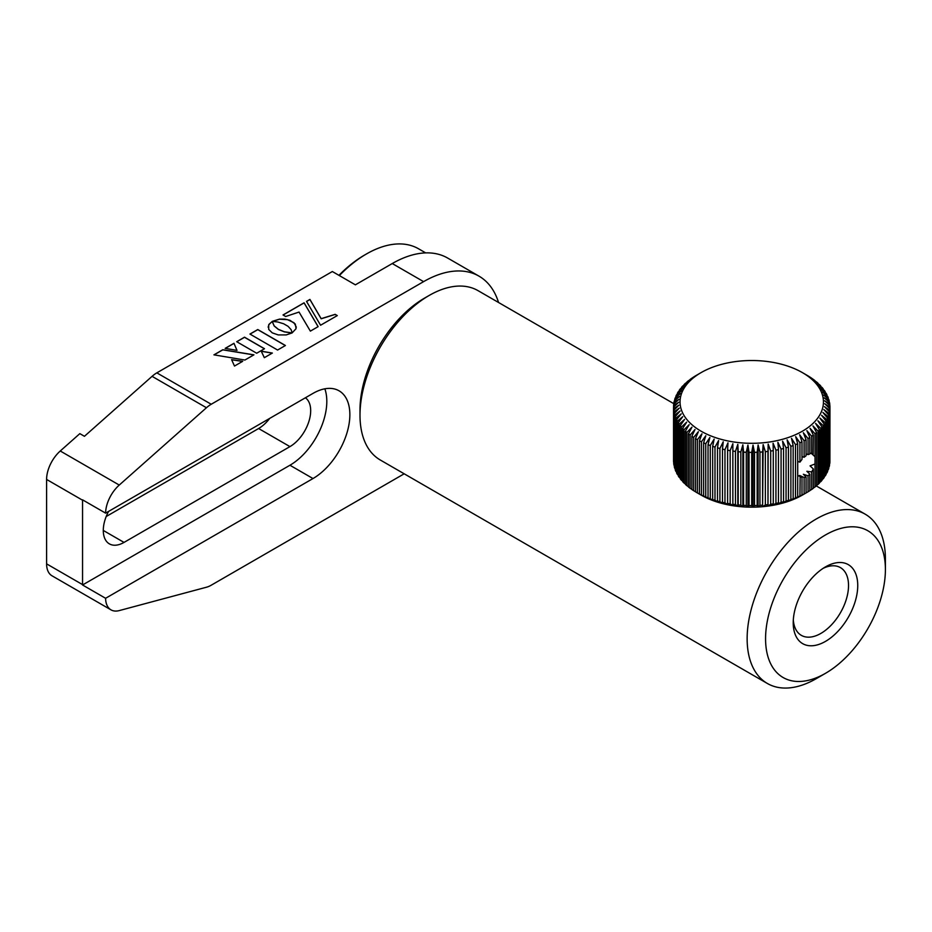 <?xml version="1.0" encoding="UTF-8"?>
<svg xmlns="http://www.w3.org/2000/svg" width="932" height="932" viewBox="0 0 932 932"><rect width="100%" height="100%" fill="white"/><g stroke="black" fill="none" stroke-linecap="round" stroke-linejoin="round"><path stroke-width="1.4" d="M338.933 275.336A101.681 58.704 -60 0 1 364.61 255.03L366.451 253.97A104.291 60.207 120 0 0 339.353 275.569M425.679 252.898L418.596 248.809A104.291 60.207 120 0 0 366.451 253.97L364.61 255.03M793.318 619.955A39.109 22.578 120 0 0 801.322 635.344A39.109 22.578 120 0 0 831.461 624.871A39.109 22.578 120 0 0 848.528 585.517A39.109 22.578 120 0 0 840.431 567.611A39.109 22.578 120 0 0 823.096 568.369M793.225 622.762A45.621 26.341 -60 0 1 825.484 566.889A45.621 26.341 -60 0 1 857.743 585.517A45.621 26.341 -60 0 1 825.484 641.391A45.621 26.341 -60 0 1 793.225 622.762M885.4 569.545A84.73 48.918 120 0 0 825.484 534.956A84.73 48.918 120 0 0 765.568 638.735A84.73 48.918 120 0 0 825.484 673.323A84.73 48.918 120 0 0 885.4 569.545L885.4 558.909A97.767 56.444 -60 0 0 865.152 514.149L816.304 485.945M825.484 673.323L816.269 678.647A97.767 56.444 -60 0 1 767.386 683.482A97.767 56.444 -60 0 1 747.138 638.735A97.767 56.444 -60 0 1 789.812 540.339A97.767 56.444 -60 0 1 865.152 514.149M673.964 403.766L478.011 290.633A97.767 56.444 120 0 0 429.128 295.479L424.514 298.135A91.254 52.681 -60 0 0 359.997 409.894L359.997 415.218A97.767 56.444 120 0 0 380.244 459.977L767.386 683.482M429.128 295.479A97.767 56.444 120 0 0 359.997 415.218M806.052 453.919L808.032 454.618L809.85 453.954L809.85 437.458A78.218 45.155 180 0 1 808.032 438.588L803.361 432.774L806.052 439.729A78.218 45.155 180 0 1 804.106 440.778L799.633 434.778L801.998 441.838A78.218 45.155 180 0 1 799.924 442.805L795.672 436.63L797.699 443.772A78.218 45.155 180 0 1 795.509 444.657L791.501 438.32L793.167 445.543A78.218 45.155 180 0 1 790.872 446.335L790.872 499.552A78.218 45.155 0 0 0 793.167 498.76L793.167 445.543M809.85 452.975L812.937 454.129M813.182 454.257L813.356 435.046A78.218 45.155 180 0 1 811.679 436.246L806.844 430.631L809.85 437.458M811.854 453.814L815.034 456.762L815.034 463.985L810.048 465.872L813.356 468.947L811.679 471.918L806.844 471.289L809.85 474.178L808.032 475.786L803.361 474.283L806.052 476.916L804.106 477.499L799.633 475.448L801.998 477.499L797.699 475.39M793.167 498.76L791.501 500.053L795.509 497.874A78.218 45.155 0 0 0 797.699 496.989L799.924 496.022A78.218 45.155 0 0 0 801.998 495.055L804.106 493.995A78.218 45.155 0 0 0 806.052 492.946L802.44 495.043A71.694 41.392 180 0 1 701.05 495.043L696.437 492.387A78.218 45.155 0 0 0 696.437 492.387A78.218 45.155 0 0 0 697.392 492.923L697.392 439.706A78.218 45.155 180 0 1 696.437 439.158A78.218 45.155 180 0 1 695.505 438.611L698.359 431.714L693.606 437.434A78.218 45.155 180 0 1 691.847 436.269L695.016 429.501L690.099 435.023A78.218 45.155 180 0 1 688.48 433.788L691.952 427.147L686.884 432.471A78.218 45.155 180 0 1 685.428 431.178L689.167 424.677L683.995 429.792A78.218 45.155 180 0 1 682.702 428.452L686.698 422.114L681.432 427.019A78.218 45.155 180 0 1 680.302 425.609L684.554 419.447L679.218 424.13A78.218 45.155 180 0 1 678.263 422.697L682.725 416.697L677.354 421.171A78.218 45.155 180 0 1 676.574 419.691L681.234 413.89L675.851 418.142A78.218 45.155 180 0 1 675.246 416.639L680.092 411.012L674.71 415.055A78.218 45.155 180 0 1 674.302 413.54L679.288 408.111L673.952 411.932A78.218 45.155 180 0 1 673.719 410.395L678.846 405.187L673.58 408.787A78.218 45.155 180 0 1 673.533 407.249L678.752 402.24L673.58 405.641A78.218 45.155 180 0 1 673.719 404.104L679.02 399.304L673.964 402.496A78.218 45.155 180 0 1 674.29 400.97L679.649 396.38L674.721 399.374A78.218 45.155 180 0 1 675.234 397.859L680.616 393.49L675.863 396.298A78.218 45.155 180 0 1 676.55 394.807L681.933 390.648L677.366 393.269A78.218 45.155 180 0 1 678.24 391.801L683.599 387.875L679.242 390.298A78.218 45.155 180 0 1 680.278 388.877L685.579 385.161L681.455 387.421A78.218 45.155 180 0 1 682.678 386.046L687.898 382.539L684.03 384.636A78.218 45.155 180 0 1 685.404 383.32L690.519 380.023L686.919 381.969A78.218 45.155 180 0 1 688.457 380.71L693.443 377.611L690.134 379.417A78.218 45.155 180 0 1 691.812 378.217L693.641 377.006A78.218 45.155 180 0 1 695.458 375.876L700.072 373.208M695.505 438.611L695.505 491.828A78.218 45.155 0 0 0 696.437 492.376L701.05 495.043M691.847 436.269L691.847 489.486A78.218 45.155 0 0 0 693.606 490.651L695.505 491.77M688.48 433.788L688.48 487.005A78.218 45.155 0 0 0 690.099 488.24L691.847 489.312M685.428 431.178L685.428 484.395A78.218 45.155 0 0 0 686.884 485.688L688.48 486.702M682.702 428.452L682.702 481.669A78.218 45.155 0 0 0 683.995 483.021L685.428 483.964M680.302 425.609L680.302 478.838A78.218 45.155 0 0 0 681.432 480.236L682.702 481.098M678.263 422.697L678.263 475.914A78.218 45.155 0 0 0 679.218 477.347L680.302 478.139M676.574 419.691L676.574 472.908A78.218 45.155 0 0 0 677.354 474.388L678.263 475.075M675.246 416.639L675.246 469.856A78.218 45.155 0 0 0 675.851 471.359L676.574 471.93M674.302 413.54L674.302 466.757A78.218 45.155 0 0 0 674.71 468.272L675.246 468.714M673.719 410.395L673.719 463.623A78.218 45.155 0 0 0 673.952 465.15L674.302 465.452M673.533 407.249L673.533 460.466A78.218 45.155 0 0 0 673.58 462.016L673.719 462.144M807.054 375.305L802.44 372.637A71.694 41.392 0 0 0 701.05 372.637A71.694 41.392 0 0 0 701.05 431.178A71.694 41.392 0 0 0 802.44 431.178A71.694 41.392 0 0 0 802.44 372.637L807.054 375.305A78.218 45.155 180 0 1 807.986 375.852L807.986 375.911M700.118 373.173L701.05 372.637M807.986 375.852L809.885 377.029A78.218 45.155 180 0 1 811.644 378.194L811.644 378.38M811.644 378.194L813.391 379.44A78.218 45.155 180 0 1 814.999 380.675L814.999 380.99M814.999 380.675L811.539 378.8L816.607 381.992A78.218 45.155 180 0 1 818.063 383.285L818.063 383.728M818.063 383.285L814.323 381.27L819.496 384.671A78.218 45.155 180 0 1 820.789 386.023L820.789 386.582M820.789 386.023L816.793 383.844L822.059 387.456A78.218 45.155 180 0 1 823.189 388.854L823.189 389.553M823.189 388.854L818.937 386.512L824.272 390.333A78.218 45.155 180 0 1 825.228 391.778L825.228 392.617M825.228 391.778L820.766 389.25L826.136 393.292A78.218 45.155 180 0 1 826.917 394.772L826.917 395.75M826.917 394.772L822.257 392.069L827.639 396.321A78.218 45.155 180 0 1 828.245 397.824L828.245 398.966M828.245 397.824L823.399 394.935L828.781 399.409A78.218 45.155 180 0 1 829.189 400.935L829.189 402.228M829.189 400.935L824.203 397.836L829.538 402.531A78.218 45.155 180 0 1 829.771 404.069L829.771 405.537M829.771 404.069L824.645 400.772L829.911 405.676A78.218 45.155 180 0 1 829.958 407.214L829.911 460.478M829.958 407.214L824.738 403.707L829.911 408.822A78.218 45.155 180 0 1 829.771 410.371L829.771 463.588A78.218 45.155 0 0 0 829.911 462.039L829.911 408.822M829.771 410.371L824.471 406.655L829.527 411.967A78.218 45.155 180 0 1 829.2 413.505L829.2 466.722A78.218 45.155 0 0 0 829.527 465.185L829.527 411.967M829.2 413.505L823.841 409.567L828.769 415.09A78.218 45.155 180 0 1 828.257 416.604L828.257 469.821A78.218 45.155 0 0 0 828.769 468.307L828.769 415.09M828.257 416.604L822.874 412.457L827.628 418.177A78.218 45.155 180 0 1 826.94 419.668L826.94 472.885A78.218 45.155 0 0 0 827.628 471.394L827.628 418.177M827.628 470.334L828.257 469.821M826.94 419.668L821.558 415.299L826.125 421.206A78.218 45.155 180 0 1 825.251 422.662L825.251 475.879A78.218 45.155 0 0 0 826.125 474.423L826.125 421.206M826.125 473.514L826.94 472.885M825.251 422.662L819.892 418.084L824.249 424.165A78.218 45.155 180 0 1 823.212 425.586L823.212 478.803A78.218 45.155 0 0 0 824.249 477.382L824.249 424.165M824.249 476.613L825.251 475.879M823.212 425.586L817.9 420.786L822.036 427.042A78.218 45.155 180 0 1 820.812 428.417L820.812 481.634A78.218 45.155 0 0 0 822.036 480.26L822.036 427.042M822.036 479.63L823.212 478.803M820.812 428.417L815.593 423.408L819.461 429.827A78.218 45.155 180 0 1 818.086 431.143L818.086 484.372A78.218 45.155 0 0 0 819.461 483.044L819.461 429.827M819.461 482.543L820.812 481.634M818.086 431.143L812.972 425.936L816.572 432.495A78.218 45.155 180 0 1 815.034 433.764L810.048 428.336L813.356 435.046M816.572 485.351L818.086 484.372M813.356 488.018L815.034 486.982A78.218 45.155 0 0 0 816.572 485.712L816.572 432.495M795.509 444.657L795.509 497.874M790.872 446.335L787.132 439.834L788.437 447.115A78.218 45.155 180 0 1 786.06 447.814L786.06 501.032A78.218 45.155 0 0 0 788.437 500.333L788.437 447.115M788.437 500.333L787.132 501.567L790.872 499.552M786.06 447.814L782.6 441.174L783.532 448.49A78.218 45.155 180 0 1 781.074 449.096L781.074 502.313A78.218 45.155 0 0 0 783.532 501.707L783.532 448.49M783.532 501.707L782.6 502.907L786.06 501.032M781.074 449.096L777.905 442.327L778.465 449.667A78.218 45.155 180 0 1 775.937 450.179L775.937 503.397A78.218 45.155 0 0 0 778.465 502.896L778.465 449.667M778.465 502.896L777.905 504.061L781.074 502.313M775.937 450.179L773.082 443.283L773.28 450.645A78.218 45.155 180 0 1 770.694 451.041L770.694 504.259A78.218 45.155 0 0 0 773.28 503.863L773.28 450.645M773.28 503.863L773.082 505.016L775.937 503.397M770.694 451.041L768.166 444.04L767.98 451.403A78.218 45.155 180 0 1 765.358 451.705L765.358 504.923A78.218 45.155 0 0 0 767.98 504.62L767.98 451.403M767.98 504.62L768.166 444.04M768.166 505.773L770.694 504.259M765.358 451.705L763.168 444.599L762.597 451.95A78.218 45.155 180 0 1 759.953 452.137L759.953 505.354A78.218 45.155 0 0 0 762.597 505.167L762.597 451.95M762.597 505.167L763.168 444.599M763.168 506.332L765.358 504.923M759.953 452.137L758.112 444.96L757.168 452.276A78.218 45.155 180 0 1 754.501 452.358L754.501 505.575A78.218 45.155 0 0 0 757.168 505.493L757.168 452.276M757.168 505.493L758.112 506.693L758.112 444.96M758.112 506.693L759.953 505.354M754.501 452.358L753.021 445.112L751.716 452.393A78.218 45.155 180 0 1 749.048 452.358L749.048 505.575A78.218 45.155 0 0 0 751.716 505.61L751.716 452.393M751.716 505.61L753.021 506.845L753.021 445.112M753.021 506.845L754.501 505.575M749.048 452.358L747.93 445.065L746.264 452.276A78.218 45.155 180 0 1 743.596 452.148L743.596 505.365A78.218 45.155 0 0 0 746.264 505.493L746.264 452.276M746.264 505.493L747.93 506.798L747.93 445.065M747.93 506.798L749.048 505.575M743.596 452.148L742.851 444.809L740.835 451.95A78.218 45.155 180 0 1 738.191 451.705L738.191 504.923A78.218 45.155 0 0 0 740.835 505.167L740.835 451.95M740.835 505.167L742.851 506.542L742.851 444.809M742.851 506.542L743.596 505.365M738.191 451.705L737.818 444.343L735.453 451.403A78.218 45.155 180 0 1 732.855 451.053L732.855 504.27A78.218 45.155 0 0 0 735.453 504.62L735.453 451.403M735.453 504.62L737.818 506.076L737.818 444.343M737.818 506.076L738.191 504.923M732.855 443.69L732.855 451.053L732.855 443.69L730.164 450.634A78.218 45.155 180 0 1 727.601 450.179L727.601 503.408A78.218 45.155 0 0 0 730.164 503.851L730.164 450.634M732.855 505.424L732.855 504.27L732.855 505.424L730.164 503.851M727.601 450.179L727.974 442.828L724.968 449.655A78.218 45.155 180 0 1 722.475 449.108L722.475 502.325A78.218 45.155 0 0 0 724.968 502.884L724.968 449.655M724.968 502.884L727.974 504.562L727.601 503.408M722.475 449.108L723.22 441.768L719.912 448.478A78.218 45.155 180 0 1 717.489 447.826L717.489 501.043A78.218 45.155 0 0 0 719.912 501.696L719.912 448.478M719.912 501.696L723.22 503.501L722.475 502.325M717.489 447.826L718.607 440.533L714.995 447.092A78.218 45.155 180 0 1 712.665 446.346L712.665 499.564A78.218 45.155 0 0 0 714.995 500.309L714.995 447.092M714.995 500.309L718.607 502.266L717.489 501.043M712.665 446.346L714.145 439.1L710.277 445.519A78.218 45.155 180 0 1 708.029 444.68L708.029 497.898A78.218 45.155 0 0 0 710.277 498.737L710.277 445.519M710.277 498.737L714.145 500.834L712.665 499.564M708.029 444.68L709.869 437.504L705.745 443.76A78.218 45.155 180 0 1 703.613 442.828L703.613 496.045A78.218 45.155 0 0 0 705.745 496.977L705.745 443.76M705.745 496.977L708.029 497.898M703.613 442.828L705.804 435.733L701.447 441.815A78.218 45.155 180 0 1 699.431 440.801L699.431 494.018A78.218 45.155 0 0 0 701.447 495.032L701.447 441.815M701.447 495.032L703.613 496.045M699.431 440.801L701.959 433.799L697.392 439.706M697.392 492.923L699.431 494.018M693.606 490.651L693.606 437.434M690.099 488.24L690.099 435.023M686.884 485.688L686.884 432.471M683.995 483.021L683.995 429.792M681.432 480.236L681.432 427.019M679.218 477.347L679.218 424.13M677.354 474.388L677.354 421.171M675.851 471.359L675.851 418.142M674.71 468.272L674.71 415.055M673.952 465.15L673.952 411.932M673.58 462.016L673.58 408.787M673.58 407.202L673.58 405.641M673.964 403.882L673.964 402.496M674.721 400.597L674.721 399.374M675.863 397.347L675.863 396.298M677.366 394.178L677.366 393.269M679.242 391.067L679.242 390.298M681.455 388.05L681.455 387.421M809.85 490.558L811.679 489.463A78.218 45.155 0 0 0 813.356 488.263L813.356 468.947M803.361 494.508L808.032 491.805A78.218 45.155 0 0 0 809.85 490.675L809.85 474.178M800.145 476.835L799.924 496.022M797.699 496.989L797.699 443.772M797.699 461.433L799.924 462.132L801.998 459.383L801.998 441.838M801.998 456.598L804.106 457.274L806.052 455.76L806.052 439.729M815.034 463.985L815.034 486.982M811.679 471.918L811.679 489.463M808.032 475.786L808.032 491.805M806.052 492.946L806.052 476.916M804.106 477.499L804.106 493.995M801.998 495.055L801.998 477.499M799.924 442.805L799.924 462.132M804.106 440.778L804.106 457.274M808.032 438.588L808.032 454.618M811.679 436.246L811.679 453.802M815.034 433.764L815.034 456.762M498.55 302.492A110.803 63.97 120 0 0 479.001 276.152A110.803 63.97 120 0 0 423.594 281.639L392.255 263.546L355.383 284.831L332.34 271.527L156.832 372.858L211.226 404.255A26.073 15.052 120 0 0 206.45 407.738L119.261 485.059A26.073 15.052 120 0 0 105.596 513.136L82.552 499.832A26.073 15.052 120 0 0 82.552 500.204L46.6 479.444A26.073 15.052 -60 0 1 60.265 450.995L119.261 485.059M392.255 263.546A110.803 63.97 -60 0 1 447.663 258.059L479.001 276.152M106.201 516.514L258.607 428.522A29.335 16.939 120 0 0 269.709 418.386M305.405 397.778A29.335 16.939 -60 0 1 308.876 421.509A29.335 16.939 -60 0 1 289.945 446.614L124.026 542.412A29.335 16.939 -60 0 1 109.359 543.857A29.335 16.939 -60 0 1 108.566 511.423M206.45 407.738L152.067 376.342L84.439 436.304L79.837 433.636L60.265 450.995M152.067 376.342A26.073 15.052 -60 0 1 156.832 372.858M105.596 598.286A26.073 15.052 120 0 0 110.99 609.854L51.994 575.79A26.073 15.052 -60 0 1 46.6 563.86L82.552 584.609A26.073 15.052 120 0 0 82.552 584.981L105.596 598.286L312.989 478.547A52.145 30.104 120 0 0 347.053 432.599A52.145 30.104 120 0 0 339.062 390.811A52.145 30.104 120 0 0 312.989 393.397L105.596 513.136M82.552 584.981L289.945 465.243A52.145 30.104 120 0 0 324.849 388.819M82.552 584.609L82.552 500.204M46.6 563.86L46.6 479.444M110.99 609.854A26.073 15.052 120 0 0 119.261 610.588L206.45 587.23A26.073 15.052 120 0 0 211.226 585.203L404.185 473.794M423.594 281.639L211.226 404.255M296.329 327.167L294.011 322.74L287.534 319.676L279.53 319.222L272.424 321.365M277.806 321.994L283.608 323.753L288.07 326.317L291.122 329.672L292.182 332.841L296.073 328.67L295.304 324.056L289.992 320.317L284.924 319.117L279.53 319.117L272.249 321.354L277.806 321.994M236.961 350.385L234.002 343.372L225.299 348.393M234.002 343.267L225.16 348.37L237.008 350.385L234.002 343.372M253.784 354.917L222.806 349.838L214.092 354.871M213.941 354.847L244.895 360.043L253.923 354.836L222.806 349.733L213.941 354.847M234.491 366.055L242.681 361.325L231.59 359.647L234.491 366.055M242.541 361.406L231.637 359.764M272.202 353.135L261.31 351.294M272.354 353.053L261.251 351.178L264.327 357.69L272.354 353.053M306.523 301.397L320.573 325.233L337.302 315.587L335.147 314.34L321.167 318.674L309.925 299.428L306.523 301.397M337.209 315.633L335.147 314.445L321.167 318.779L309.925 299.533L306.57 301.479M291.961 333.004L284.342 331.874L278.377 329.439L274.183 326.002L272.202 321.54L269.127 324.185L268.125 327.179M268.719 329.439L272.272 332.864L278.202 334.914L286.194 334.926L292.147 332.91L284.342 331.769L278.377 329.334L274.183 325.897L272.202 321.435L268.684 324.814L268.719 329.439M310.368 331.128L318.138 326.643L304.088 302.795L283.025 314.969L285.67 316.496L299.055 312.069L310.368 331.128M256.684 353.24L264.502 348.731L244.522 337.186L236.705 341.706L256.684 353.24M277.585 350.036L285.425 345.504L257.78 329.544L249.927 334.064L277.585 350.036M318.092 326.666L304.088 302.9L283.107 315.016M264.408 348.778L244.522 337.302L236.798 341.753M285.332 345.562L257.78 329.648L250.021 334.122M103.289 530.436L124.026 542.412M258.607 428.522L289.945 446.614M289.945 465.243L312.989 478.547"/></g></svg>
